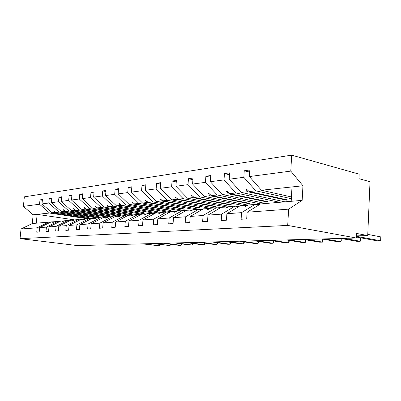 <?xml version="1.0" encoding="UTF-8"?>
<svg xmlns="http://www.w3.org/2000/svg" width="401" height="401" viewBox="0 0 401 401"><rect width="100%" height="100%" fill="white"/><g stroke="black" fill="none" stroke-linecap="round" stroke-linejoin="round"><path stroke-width="0.6" d="M291.432 196.951L261.427 190.229L249.397 176.56L290.78 171.102L291.682 155.142L359.161 174.159L358.96 178.676L370.013 181.713L367.722 235.547L356.524 233.412L356.319 238.019L287.702 225.412L288.625 209.147L247.121 212.224L246.69 218.911L241.111 219.262L241.542 212.64L226.896 213.728L226.46 220.189L221.242 220.52L221.678 214.114L235.046 206.124L238.435 206.791M291.682 155.142L24.361 196.841L23.378 206.375L39.539 204.239L39.98 199.878L42.356 200.264M91.343 218.73L52.04 212.756L55.097 212.43L53.584 210.876L53.884 210.841L55.839 212.35L58.952 212.014L48.802 203.016L49.243 198.56L51.734 198.971M39.98 199.878L42.431 199.528L41.995 203.919L52.04 212.756M23.378 206.375L33.148 214.791L32.26 223.537L48.656 222.129L37.178 227.803L36.737 232.209L39.183 232.054L39.624 227.623L46.426 227.121L58.05 221.322L59.724 221.563M54.656 221.718L51.143 221.913L39.624 227.623M100.19 217.703L61.553 211.733L64.746 211.392L63.223 209.798L63.538 209.763L65.528 211.307L68.782 210.956L58.501 201.738L58.942 197.177L61.553 197.618M49.243 198.56L51.809 198.194L51.368 202.68L61.553 211.733M46.426 227.121L45.98 231.623L48.541 231.462L48.987 226.931L56.105 226.4L67.879 220.48L69.629 220.735M64.325 220.896L60.651 221.096L48.987 226.931M110.591 216.811L71.508 210.66L74.852 210.304L73.313 208.67L75.669 210.214L79.082 209.848L68.661 200.4L69.102 195.728L71.839 196.199M58.942 197.177L61.629 196.791L61.188 201.387L71.508 210.66M56.105 226.4L55.659 231.011L58.346 230.841L58.792 226.199L66.255 225.648L78.17 219.593L80.01 219.868M74.451 220.034L70.601 220.244L58.792 226.199M121.473 215.878L81.934 209.543L85.443 209.162L83.894 207.487L86.3 209.071L89.879 208.685L79.318 198.991L79.764 194.209L82.641 194.716M69.102 195.728L71.924 195.327L71.478 200.029L81.934 209.543M66.255 225.648L65.804 230.369L68.621 230.189L69.072 225.437L76.902 224.856L88.967 218.665L90.892 218.961M85.062 219.126L81.027 219.347L69.072 225.437M133.297 214.971L92.877 208.365L96.556 207.969L94.997 206.249L95.363 206.209L97.453 207.873L101.212 207.467L90.511 197.518L90.962 192.61L93.984 193.157M79.764 194.209L82.726 193.788L82.28 198.605L92.877 208.365M76.902 224.856L76.451 229.693L79.408 229.507L79.859 224.64L88.09 224.029L100.295 217.693L102.325 218.009M96.195 218.179L91.959 218.41L79.859 224.64M144.796 213.873L104.36 207.127L108.23 206.71L106.661 204.946L107.042 204.901L109.177 206.61L113.127 206.184L102.285 195.964L102.736 190.936L105.914 191.523M90.962 192.61L94.075 192.169L93.623 197.107L104.36 207.127M88.09 224.029L87.634 228.986L90.741 228.791L91.197 223.798L99.854 223.156L112.21 216.67L114.34 217.006M107.894 217.182L103.448 217.422L91.197 223.798M157.312 212.801L116.435 205.828L120.511 205.392L118.932 203.578L119.333 203.533L121.503 205.282L125.663 204.836L114.681 194.33L115.132 189.167L118.485 189.803M102.736 190.936L106.009 190.47L105.558 195.533L116.435 205.828M99.854 223.156L99.398 228.239L102.671 228.034L103.127 222.911L112.245 222.234L124.746 215.598L126.992 215.959M120.2 216.134L115.523 216.39L103.127 222.911M170.646 211.703L129.152 204.46L133.443 203.999L131.854 202.134L132.28 202.084L134.49 203.888L138.871 203.417L127.754 192.605L128.2 187.307L131.744 187.989M115.132 189.167L118.581 188.676L118.13 193.873L129.152 204.46M112.245 222.234L111.789 227.457L115.237 227.237L115.694 221.979L125.312 221.267L137.954 214.46L140.325 214.851M133.167 215.031L128.235 215.297L115.694 221.979M184.956 210.605L142.55 203.021L147.077 202.535L145.483 200.61L145.934 200.56L148.185 202.415L152.811 201.914L141.553 190.786L142.004 185.337L145.743 186.084M128.2 187.307L131.844 186.786L131.393 192.124L142.55 203.021M125.312 221.267L124.856 226.625L128.5 226.395L128.957 220.996L139.117 220.239L151.899 213.267L154.405 213.688M146.841 213.868L141.638 214.144L128.957 220.996M199.758 209.402L156.696 201.497L161.483 200.981L159.884 199.001L160.36 198.951L162.651 200.856L167.543 200.33L156.149 188.861L156.596 183.257L160.56 184.069M142.004 185.337L145.849 184.791L145.403 190.274L156.696 201.497M139.117 220.239L138.661 225.753L142.515 225.507L142.967 219.954L153.718 219.157L166.636 211.999L169.287 212.46M161.282 212.64L155.783 212.931L142.967 219.954M214.189 207.918L171.653 199.888L176.721 199.342L175.117 197.302L175.618 197.247L177.954 199.212L183.137 198.655L171.608 186.821L172.054 181.057L176.255 181.944M156.596 183.257L160.671 182.681L160.22 188.32L171.653 199.888M153.718 219.157L153.267 224.826L157.342 224.57L157.799 218.856L169.192 218.009L182.234 210.66L185.046 211.162M176.565 211.342L170.746 211.648L157.799 218.856M230.4 206.525L187.493 198.184L192.861 197.608L191.262 195.498L191.793 195.437L194.174 197.467L199.673 196.876L188.009 184.655L188.45 178.721L192.921 179.693M172.054 181.057L176.37 180.44L175.929 186.249L187.493 198.184M169.192 218.009L168.741 223.848L173.067 223.573L173.518 217.688L185.613 216.791L198.776 209.242L201.763 209.788M192.761 209.969L186.59 210.284L173.518 217.688M248.018 205.152L204.294 196.38L209.994 195.763L208.395 193.583L208.961 193.523L211.387 195.613L217.232 194.986L205.447 182.355L205.883 176.234L210.64 177.307M188.45 178.721L193.041 178.064L192.6 184.049L204.294 196.38M185.613 216.791L185.167 222.806L189.763 222.515L190.209 216.45L203.076 215.492L216.35 207.733L219.522 208.335M209.949 208.51L203.402 208.841L190.209 216.45M265.688 203.497L222.144 194.455L228.209 193.803L226.62 191.548L227.222 191.483L229.693 193.643L235.913 192.976L224.014 179.909L224.445 173.588L229.522 174.781M205.883 176.234L210.766 175.538L210.33 181.713L222.144 194.455M203.076 215.492L202.63 221.703L207.523 221.392L207.969 215.131L221.678 214.114M228.229 206.961L221.267 207.307L207.969 215.131M284.946 201.843L241.151 192.41L247.617 191.718L246.039 189.382L246.68 189.307L249.196 191.548L255.838 190.831L243.833 177.292L244.254 170.766L249.818 169.974L249.397 176.56M224.445 173.588L229.653 172.846L229.222 179.222L241.151 192.41M247.713 205.312L240.289 205.678L226.896 213.728M261.427 190.229L291.993 186.941L291.186 201.307L260.585 203.934L247.121 212.224M356.414 235.888L367.722 235.547M48.656 222.129L50.255 222.355M39.539 204.239L49.554 213.026L87.618 218.786M97.463 217.938L58.952 212.014M108.059 217.106L68.782 210.956M118.495 216.134L79.082 209.848M129.744 215.167L89.879 208.685M141.598 214.169L101.212 207.467M154.826 213.257L113.127 206.184M168.295 212.229L125.663 204.836M180.495 210.811L138.871 203.417M194.846 209.578L152.811 201.914M210.294 208.34L167.543 200.33M225.943 206.906L183.137 198.655M242.826 205.457L199.673 196.876M260.695 203.924L217.232 194.986M279.647 202.299L235.913 192.976M41.995 203.919L48.802 203.016M51.368 202.68L58.501 201.738M61.188 201.387L68.661 200.4M71.478 200.029L79.318 198.991M82.28 198.605L90.511 197.518M93.623 197.107L102.285 195.964M105.558 195.533L114.681 194.33M118.13 193.873L127.754 192.605M131.393 192.124L141.553 190.786M145.403 190.274L156.149 188.861M160.22 188.32L171.608 186.821M175.929 186.249L188.009 184.655M192.6 184.049L205.447 182.355M210.33 181.713L224.014 179.909M229.222 179.222L243.833 177.292M32.26 223.537L21.042 229.001L37.178 227.803M21.042 229.001L20.05 238.64L287.702 225.412M54.195 221.653L52.737 222.595L54.942 221.588L58.05 221.322M88.816 217.392L55.839 212.35M88.766 217.573L55.097 212.43M63.844 220.826L62.07 221.813L64.621 220.756L67.879 220.48M98.872 216.495L65.528 211.307M98.816 216.685L64.746 211.392M73.944 219.959L72.155 220.966L74.761 219.888L78.17 219.593M109.378 215.558L75.669 210.214M109.323 215.758L74.852 210.304M84.536 219.046L82.731 220.079L85.388 218.976L88.967 218.665M120.375 214.575L86.3 209.071M120.315 214.786L85.443 209.162M95.644 218.094L94.195 219.116L96.541 218.019L100.295 217.693M131.889 213.548L97.453 207.873M131.824 213.768L96.556 207.969M107.318 217.091L105.488 218.169L108.26 217.011L112.21 216.67M143.964 212.465L109.177 206.61M143.894 212.705L108.23 206.71M119.593 216.039L118.16 217.106L120.586 215.954L124.746 215.598M156.641 211.332L156.565 211.588L157.588 211.497L121.503 205.282M156.565 211.588L120.511 205.392M132.525 214.926L131.107 216.019L133.573 214.836L137.954 214.46M169.964 210.139L169.884 210.41L170.961 210.314L134.49 203.888M169.884 210.41L133.443 203.999M146.165 213.758L144.315 214.911L147.267 213.663L151.899 213.267M183.984 208.881L183.894 209.172L185.031 209.071L148.185 202.415M183.894 209.172L147.077 202.535M160.57 212.52L158.716 213.703L159.192 213.663L161.738 212.42L166.636 211.999M198.756 207.558L198.66 207.868L199.858 207.763L162.651 200.856M198.66 207.868L161.483 200.981M175.813 211.212L173.959 212.425L177.052 211.106L182.234 210.66M214.345 206.159L214.239 206.495L215.502 206.38L177.954 199.212M214.239 206.495L176.721 199.342M191.964 209.823L190.109 211.066L190.645 211.021L193.277 209.713L198.776 209.242M230.816 204.68L230.705 205.041L232.044 204.921L194.174 197.467M230.705 205.041L192.861 197.608M209.106 208.355L207.257 209.628L207.828 209.583L210.5 208.234L216.35 207.733M248.254 203.112L248.134 203.502L249.547 203.377L211.387 195.613M248.134 203.502L209.994 195.763M227.337 206.786L225.497 208.099L226.104 208.049L228.821 206.66L235.046 206.124M266.745 201.447L266.61 201.868L268.109 201.738L229.693 193.643M266.61 201.868L228.209 193.803M246.76 205.122L244.941 206.465L245.582 206.415L248.344 204.986L254.986 204.415L241.542 212.64M254.986 204.415L258.605 205.152M286.379 199.678L286.229 200.134L287.828 199.994L249.196 191.548M286.229 200.134L247.617 191.718M291.332 198.695L255.838 190.831M249.683 172.094L244.254 170.766M291.993 186.941L302.955 185.763L302.164 200.365L288.625 209.147M290.78 171.102L302.955 185.763M291.186 201.307L302.164 200.365M20.05 238.64L77.689 245.618L356.319 238.019M36.265 223.192L37.153 214.36L49.554 213.026M33.148 214.791L37.153 214.36L74.701 219.913M247.001 189.593L246.039 189.382M227.517 191.738L226.62 191.548M209.237 193.758L208.395 193.583M192.044 195.653L191.262 195.498M175.854 197.442L175.117 197.302M160.58 199.132L159.884 199.001M146.139 200.731L145.483 200.61M132.47 202.244L131.854 202.134M119.513 203.678L118.932 203.578M107.212 205.041L106.661 204.946M95.523 206.335L94.997 206.249M84.395 207.568L83.894 207.487M73.789 208.746L73.313 208.67M63.674 209.868L63.223 209.798M54.015 210.941L53.584 210.876M356.399 236.289L380.639 240.806L377.291 240.886L356.364 237.006M380.795 236.891L380.639 240.806L380.795 236.891L367.772 234.379M344.028 238.354L360.233 241.272L357.065 241.342L340.855 238.44M360.444 237.763L360.544 240.369L360.233 241.272L360.389 237.753M259.998 204.294L256.735 204.771M324.685 238.881L340.915 241.708L337.913 241.773L321.682 238.966M341.186 238.5L341.281 240.831L340.915 241.708L341.066 238.48M239.898 205.908L237.237 206.555M306.369 239.382L322.594 242.124L319.747 242.189L303.522 239.457M322.935 239.181L323.011 241.267L322.594 242.124L322.745 239.146M220.841 207.563L217.066 207.868M220.786 207.593L218.951 208.224M289.001 239.853L305.206 242.515L302.499 242.575L286.299 239.928M305.612 239.808L305.662 241.678L305.206 242.515L305.351 239.768M202.976 209.086L199.713 209.412M272.505 240.304L288.67 242.891L286.093 242.951L269.938 240.374M289.151 240.394L289.166 242.074L288.67 242.891L288.815 240.339M186.174 210.525L183.468 210.881M256.82 240.73L272.931 243.247L270.48 243.302L254.379 240.8M273.482 240.941L273.462 242.45L272.931 243.247L273.071 240.876M170.36 211.858L168.184 212.269M241.888 241.141L257.928 243.587L255.592 243.638L239.562 241.201M258.555 241.447L258.495 242.805L257.928 243.587L258.064 241.372M155.387 213.147L153.758 213.578M227.658 241.527L243.618 243.913L241.387 243.963L225.437 241.587M244.289 241.923L244.209 243.146L243.618 243.913L243.748 241.838M140.926 214.53L140.114 214.816M214.074 241.898L229.948 244.219L227.813 244.269L211.959 241.958M230.635 242.364L230.565 243.472L229.948 244.219L230.079 242.279M201.101 242.254L216.876 244.515L214.836 244.565L199.076 242.309M217.583 242.775L217.512 243.783L216.876 244.515L217.001 242.69M188.696 242.59L204.37 244.8L202.415 244.846L186.761 242.645M205.091 243.166L205.026 244.084L204.37 244.8L204.49 243.081M176.821 242.916L192.385 245.071L190.51 245.116L174.966 242.966M193.117 243.537L193.056 244.369L192.385 245.071L192.505 243.452M165.448 243.227L180.896 245.332L179.097 245.372L163.668 243.272M181.638 243.888L181.583 244.64L180.896 245.332L181.011 243.798M154.535 243.522L169.869 245.582L152.831 243.567M170.625 244.219L170.57 244.906L169.869 245.582L169.979 244.134M144.064 243.808L159.277 245.823L142.425 243.853M160.039 244.535L159.994 245.156L159.277 245.823L159.387 244.45M258.159 204.37L255.773 204.575M239.036 206.004L235.828 206.279"/></g></svg>
